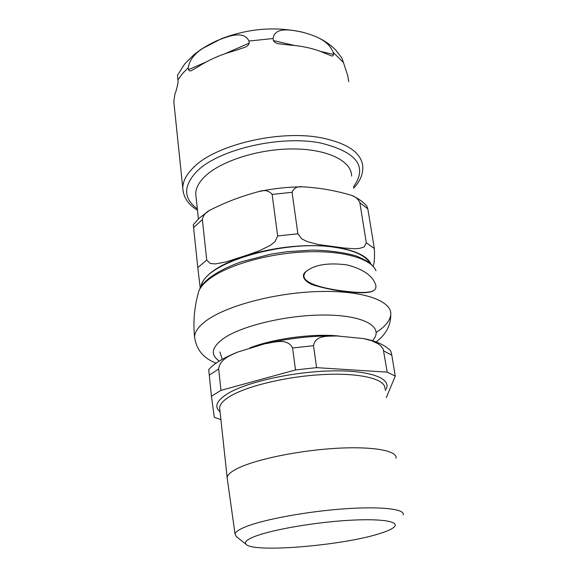 <?xml version="1.0" encoding="UTF-8"?>
<svg xmlns="http://www.w3.org/2000/svg" width="577" height="577" viewBox="0 0 577 577"><rect width="100%" height="100%" fill="white"/><g stroke="black" fill="none" stroke-linecap="round" stroke-linejoin="round"><path stroke-width="0.87" d="M375.728 284.908C372.591 275.662 362.998 268.99 346.957 264.886C328.515 262.528 315.02 264.619 306.474 271.161C295.085 282.16 324.014 289.113 348.479 291.601C362.796 293.138 371.465 292.597 374.487 289.964C375.778 289.07 376.197 287.382 375.728 284.908M373.528 290.642C370.073 292.936 361.577 293.347 348.039 291.89C337.783 290.938 327.217 288.933 316.347 285.882C307.152 283.934 299.11 276.563 306.012 271.493L307.353 270.469M351.609 176.086C351.775 161.106 327.613 148.967 293.008 148.945C258.467 148.837 220.255 161.199 204.583 176.764C198.748 182.556 195.791 188.246 195.711 193.843L196.108 197.507M200.241 288.132L197.796 267.577L206.746 260.054L210.223 263.494L215.416 263.934L226.134 261.893L247.98 254.825L259.304 250.757L270.108 245.521L275.078 241.597L277.66 235.95L297.876 233.772L301.598 238.741L306.978 241.554L317.819 244.446L344.469 248.06L354.956 248.745L359.731 248.362L364.166 246.884L366.33 242.845L374.336 248.521C374.783 257.429 374.365 263.343 373.088 266.257M277.66 235.95L272.135 194.435C268.969 190.561 264.562 189.602 258.922 191.55C241.532 196.115 224.98 202.44 209.263 210.526C205.491 212.545 203.176 215.574 202.332 219.613L206.746 260.054M366.33 242.845L359.846 202.715C358.202 199.115 355.533 196.699 351.855 195.466C335.857 190.626 319.535 187.749 302.889 186.84C297.451 186.09 293.852 187.914 292.077 192.307L297.876 233.772M352.886 195.949C358.699 198.704 363.351 202.109 366.842 206.148L367.837 208.881L374.336 248.521M197.796 267.577L193.295 224.705M201.582 286.033C203.09 263.992 282.03 239.397 333.492 247.129C353.196 249.913 365.291 255.229 369.792 263.069M348.724 81.689L347.787 75.767L341.952 58.089L335.706 50.004C330.275 44.451 323.473 39.921 315.309 36.43M177.478 75.27L178.12 81.905C177.161 87.372 176.093 91.411 174.91 94.022L173.8 101.617L174.297 106.37M188.535 69.68L188.311 67.646C190.143 53.82 205.737 46.153 216.519 40.866C227.345 36.524 243.819 29.867 248.947 41.054L249.221 43.124C248.593 45.15 246.97 46.6 244.359 47.48L234.377 50.798C220.616 54.7 208.737 59.893 198.74 66.369L191.953 70.351C190.338 71.31 189.198 71.086 188.535 69.68L206.277 61.912M273.094 38.522C274.731 26.629 290.938 29.86 301.562 31.944C312.402 34.952 328.053 39.33 333.21 52.399L333.528 54.411C333.383 55.89 332.576 56.33 331.104 55.724L324.591 53.12C314.746 48.742 302.983 46.045 289.293 45.02L279.016 43.802C276.369 43.477 274.493 42.402 273.383 40.592L273.094 38.522L248.947 41.054M380.77 533.227C386.713 531.323 390.889 529.498 393.312 527.739C401.556 521.875 383.489 518.297 349.301 520.295C315.237 522.243 273 529.513 255.452 536.206C246.805 539.538 243.739 542.301 246.256 544.493C254.702 553.091 344.779 545.301 380.77 533.227M227.381 479.343L227.15 477.46C227.583 474.647 231.139 471.597 237.825 468.293C255.748 459.422 298.02 450.601 335.324 448.372C372.706 446.093 397.596 450.666 396.002 458.217M386.309 397.618L395.252 376.117L391.826 355.223C391.148 351.869 390.478 350.138 389.814 350.015C384.195 344.736 375.829 341.007 364.729 338.814M387.225 372.143L316.593 367.643L313.52 345.681C315.417 334.747 328.125 336.434 336.845 335.951L363.481 338.569L371.667 340.711L377.964 343.69L380.899 345.962L383.215 349.107L387.225 372.143L395.252 376.117M295.503 369.951L220.977 390.362L218.647 369.006C219.988 358.923 230.367 355.446 237.767 352.049L264.49 343.878C274.082 342.349 287.368 337.718 292.575 347.96L295.503 369.951L316.593 367.643M208.723 369.655L211.442 396.276L220.977 390.362M211.442 396.276L214.312 417.373L220.89 419.609M236.296 536.552L235.041 534.028C235.466 531.857 239.102 529.405 245.953 526.664C264.078 519.415 306.495 511.554 343.647 508.878C380.87 506.166 405.285 509.037 403.2 514.872M216.13 363.164C203.457 358.346 196.267 349.59 194.557 336.896C194.766 331.847 198.495 326.575 205.751 321.079C225.52 306.034 274.529 292.777 318.468 291.529C362.486 290.188 392.035 300.732 390.766 314.53C390.196 320.538 385.357 326.51 376.233 332.453M207.965 280.076C225.023 266.105 265.11 253.945 303.278 251.983C341.483 249.964 371.119 258.301 375.959 270.736C375.75 269.639 374.112 267.44 371.047 264.158C368.984 262.066 364.044 259.333 356.24 255.957C343.95 252.409 329.243 250.454 312.114 250.093L286.632 251.745L270.764 254.176L241.222 261.843C227.742 266.653 216.966 272.178 208.896 278.402C204.085 282.304 200.746 286.473 198.877 290.909C200.45 287.332 203.472 283.725 207.965 280.076M197.731 295.027L198.885 290.909C194.449 305.925 193.006 321.252 194.557 336.896M219.31 361.036C210.179 354.898 211.456 347.477 223.133 338.764C241.907 325.298 290.339 314.112 328.363 315.078C366.539 315.907 384.412 327.996 372.439 340.747M370.917 264.035C366.027 252.012 337.639 243.977 301.309 245.896C265.009 247.757 226.934 259.412 210.605 272.907C204.669 277.804 201.395 282.586 200.767 287.252M193.555 227.598L202.332 219.613M272.135 194.435L292.077 192.307M359.846 202.715L367.837 208.881M197.334 208.852C183.515 198.676 183.125 186.429 196.166 172.126C216.692 149.955 279.585 134.744 320.61 143.017C357.069 152.011 367.989 166.681 353.362 187.027M224.763 53.827L249.221 43.124M188.311 67.646L182.39 73.69L177.911 79.9M343.358 62.46L333.21 52.399M273.383 40.592L294.897 45.533M320.386 51.389L333.528 54.411M353.571 188.318C359.767 181.748 362.854 174.788 362.832 167.438C362.154 153.424 348.587 143.601 322.139 137.968C279.427 129.219 213.815 145.18 192.603 168.397C186.126 175.033 182.851 181.553 182.772 187.951L183.183 192.026M219.851 409.966L219.599 407.679C219.938 404.145 223.335 400.402 229.797 396.449C247.115 385.833 288.284 376.089 324.829 374.473C361.44 372.807 386.114 379.363 384.902 388.848M385.162 390.478C393.658 379.435 372.41 370.261 333.145 370.874C294.003 371.393 246.292 382.01 227.273 393.875C216.469 400.77 214.06 406.756 220.046 411.812M338.822 336.002L336.925 335.836C311.068 333.549 273.137 338.829 249.827 347.881M209.206 375.194L218.647 369.006M292.575 347.96L313.52 345.681M383.806 350.96L391.826 355.223M306.474 271.161L306.012 271.493M390.766 314.537C390.874 325.385 385.977 334.523 376.06 341.952M195.711 193.843L198.423 218.935M193.273 224.727L199 218.387L209.263 210.526M259.607 191.413C273.83 188.448 287.995 186.926 302.096 186.847M244.359 47.48L243.963 47.653M303.906 32.536C276.542 26.196 249.055 28.251 221.431 38.695L201.517 49.038L194.074 54.577L184.676 63.982L177.456 75.313M173.8 101.617L182.772 187.951C183.212 197.11 188.109 204.51 197.478 210.165M219.83 409.8L227.15 477.46M246.256 544.493L236.087 536.386M235.041 534.028L227.136 477.59M222.246 359.276L219.88 351.934M208.686 369.698C213.447 363.863 223.09 358 237.63 352.107M264.785 343.813C288.998 338.194 312.9 335.569 336.485 335.944"/></g></svg>
